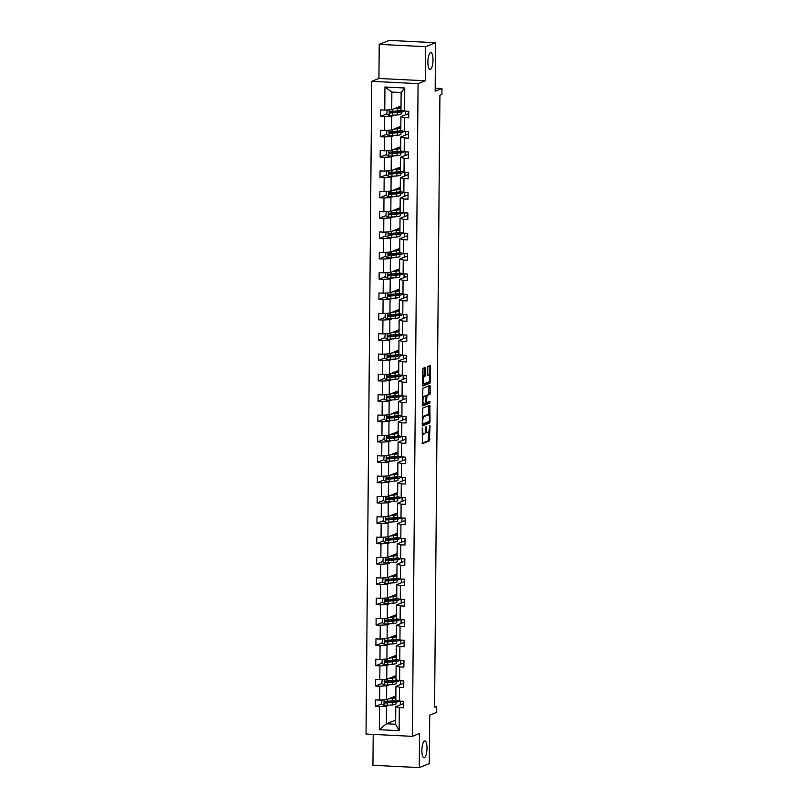 <?xml version="1.0" encoding="UTF-8"?>
<svg xmlns="http://www.w3.org/2000/svg" width="808" height="808" viewBox="0 0 808 808"><rect width="100%" height="100%" fill="white"/><g stroke="black" fill="none" stroke-linecap="round" stroke-linejoin="round"><path stroke-width="1.21" d="M430.371 69.347A8.413 2.535 92.9 0 0 432.997 60.55A8.413 2.535 92.9 0 0 430.866 52.591A8.413 2.535 92.9 0 0 430.512 52.651A8.413 2.535 92.9 0 0 427.897 61.448A8.413 2.535 92.9 0 0 430.028 69.407A8.413 2.535 92.9 0 0 430.371 69.347M424.362 757.662A8.413 2.535 92.9 0 0 426.988 748.865A8.413 2.535 92.9 0 0 424.856 740.906A8.413 2.535 92.9 0 0 424.513 740.966A8.413 2.535 92.9 0 0 421.887 749.763A8.413 2.535 92.9 0 0 424.018 757.722A8.413 2.535 92.9 0 0 424.362 757.662M422.402 427.947L422.382 443.683L429.452 440.875L429.977 425.836L429.412 427.816A4.131 1.242 92.9 0 1 428.119 432.411L427.533 432.644A4.131 1.242 92.9 0 1 427.361 432.674A4.131 1.242 92.9 0 1 426.311 429.048L426.058 426.503L425.755 429.26A4.131 1.242 92.9 0 1 424.463 433.856L423.877 434.088A4.131 1.242 92.9 0 1 423.705 434.118A4.131 1.242 92.9 0 1 422.655 430.492L422.402 427.947M373.205 734.401L372.932 765.287L419.291 767.6L429.3 763.631L429.725 715.12L436.522 712.424L436.572 706.485L434.583 706.384M379.225 44.369L378.932 78.467L425.281 80.79L425.584 46.682L379.225 44.369L389.234 40.4L435.593 42.713L435.169 91.223L441.966 88.527L435.189 88.193M425.584 46.682L435.593 42.713M425.402 368.68L425.079 367.549L423.038 368.347L422.635 369.781L422.837 386.022L429.957 383.204L430.361 381.77L430.492 366.66L430.169 365.529L427.715 366.489L427.26 374.387L427.584 375.528L428.826 375.043A3.454 1.04 92.9 0 1 428.967 375.023A3.454 1.04 92.9 0 1 429.846 378.285A3.454 1.04 92.9 0 1 428.765 381.891L424.109 383.739A3.454 1.04 92.9 0 1 423.968 383.76A3.454 1.04 92.9 0 1 423.089 380.497A3.454 1.04 92.9 0 1 424.17 376.892L425.351 375.144L425.402 368.68L424.149 368.62L424.089 367.933M441.966 88.527L441.915 94.465L439.916 95.253L434.573 707.283L436.572 706.485M425.281 80.79L418.079 83.638L412.383 736.351L366.034 734.038L371.731 81.325L418.079 83.638M419.291 767.6L419.584 733.492L412.383 736.351M422.695 408.151L422.483 425.826L429.614 423.018L430.018 421.584L429.816 405.343L422.695 408.151M422.332 404.788L422.867 388.254L429.987 385.436L430.26 393.031L429.856 394.476L426.988 395.607L426.553 401.334L426.876 402.465L429.957 401.263L429.906 403.061L422.715 405.919L422.332 404.788M401.142 112.443L404.576 111.08L400.97 110.151L401.132 92.546L404.757 88.001L404.555 111.08L408.757 111.292L408.696 117.817L404.495 117.604L404.374 131.431L408.575 131.633L408.515 138.158L404.323 137.946L404.202 151.773L408.394 151.985L408.343 158.499L404.141 158.297L404.02 172.114L408.222 172.326L408.161 178.851L403.97 178.639L403.849 192.466L408.04 192.668L407.989 199.192L403.788 198.98L403.667 212.807L407.868 213.019L407.808 219.534L403.606 219.322L403.485 233.148L407.686 233.361L407.626 239.875L403.434 239.673L403.313 253.49L407.505 253.702L407.454 260.226L403.253 260.014L403.131 273.841L407.333 274.043L407.272 280.568L403.081 280.356L402.96 294.183L407.151 294.395L407.101 300.909L402.899 300.707L402.778 314.524L406.979 314.736L406.919 321.261L402.727 321.049L402.606 334.865L406.798 335.078L406.747 341.602L402.546 341.39L402.424 355.217L406.626 355.429L406.565 361.944L402.364 361.731L402.243 375.558L406.444 375.771L406.384 382.285L402.192 382.083L402.071 395.9L406.262 396.112L406.212 402.636L402.01 402.424L401.889 416.251L406.091 416.453L406.03 422.978L401.839 422.766L401.717 436.593L405.909 436.805L405.858 443.319L401.657 443.117L401.536 456.934L405.737 457.146L405.677 463.671L401.485 463.459L401.364 477.276L405.555 477.488L405.495 484.012L401.303 483.8L401.182 497.627L405.384 497.829L405.323 504.354L401.121 504.142L401 517.968L405.202 518.18L405.141 524.695L400.95 524.493L400.829 538.31L405.02 538.522L404.97 545.047L400.768 544.834L400.647 558.661L404.848 558.863L404.788 565.388L400.596 565.176L400.475 579.003L404.667 579.215L404.616 585.729L400.414 585.517L400.293 599.344L404.495 599.556L404.434 606.081L400.233 605.869L400.122 619.685L404.313 619.898L404.252 626.422L400.061 626.21L399.94 640.037L404.131 640.239L404.081 646.764L399.879 646.552L399.758 660.378L403.96 660.59L403.899 667.105L399.707 666.903L399.586 680.72L403.778 680.932L403.727 687.457L399.526 687.244L399.404 701.071L403.606 701.273L403.546 707.798L399.354 707.586L399.152 730.674L379.356 729.685L379.558 706.596L375.356 706.394L375.417 699.869L379.609 700.082L379.73 686.255L375.538 686.043L375.589 679.528L379.79 679.73L379.911 665.913L375.71 665.701L375.771 659.177L379.972 659.389L380.083 645.562L375.892 645.36L375.952 638.835L380.144 639.047L380.265 625.22L376.074 625.008L376.124 618.494L380.326 618.706L380.447 604.879L376.245 604.667L376.306 598.152L380.497 598.354L380.619 584.538L376.427 584.325L376.478 577.801L380.679 578.013L380.8 564.186L376.599 563.984L376.659 557.459L380.851 557.672L380.972 543.845L376.781 543.633L376.831 537.118L381.033 537.32L381.154 523.503L376.952 523.291L377.013 516.766L381.214 516.979L381.336 503.152L377.134 502.95L377.195 496.425L381.386 496.637L381.507 482.81L377.316 482.598L377.366 476.084L381.568 476.296L381.689 462.469L377.488 462.257L377.548 455.742L381.74 455.944L381.861 442.127L377.669 441.915L377.72 435.391L381.921 435.603L382.043 421.776L377.841 421.574L377.902 415.049L382.093 415.261L382.214 401.435L378.023 401.223L378.083 394.708L382.275 394.91L382.396 381.093L378.195 380.881L378.255 374.356L382.457 374.569L382.578 360.752L378.376 360.54L378.437 354.015L382.628 354.227L382.75 340.4L378.558 340.188L378.609 333.674L382.81 333.886L382.931 320.059L378.73 319.847L378.79 313.332L382.982 313.534L383.103 299.718L378.912 299.505L378.962 292.981L383.164 293.193L383.285 279.366L379.083 279.164L379.144 272.639L383.346 272.851L383.457 259.025L379.265 258.812L379.326 252.298L383.517 252.5L383.638 238.683L379.447 238.471L379.497 231.947L383.699 232.159L383.82 218.342L379.619 218.13L379.679 211.605L383.871 211.817L383.992 197.99L379.8 197.778L379.851 191.264L384.053 191.476L384.174 177.649L379.972 177.437L380.033 170.922L384.224 171.124L384.345 157.308L380.154 157.095L380.204 150.571L384.406 150.783L384.527 136.956L380.326 136.754L380.386 130.229L384.588 130.442L384.709 116.615L380.507 116.403L380.568 109.888L384.76 110.1L384.962 87.012L404.757 88.001M400.829 126.341L391.526 130.037L391.648 116.211L393.961 115.292M405.495 111.13L405.454 114.877M391.648 116.211L384.709 116.615M391.526 130.037L384.588 130.442M404.374 131.431L400.798 130.502L400.919 116.675L404.495 117.604M408.737 113.575L400.919 116.675M400.657 146.692L391.345 150.379L391.466 136.552L393.789 135.633M400.97 132.785L404.394 131.431M405.313 131.472L405.283 135.219M391.466 136.552L384.527 136.956M391.345 150.379L384.406 150.783M400.788 153.136L404.222 151.773L400.616 150.844L400.738 137.017L404.323 137.946M408.555 133.916L400.738 137.017M400.475 167.034L391.173 170.72L391.294 156.904L393.607 155.984M405.141 151.823L405.101 155.56M391.294 156.904L384.345 157.308M391.173 170.72L384.224 171.124M404.02 172.114L400.445 171.185L400.566 157.368L404.141 158.297M408.373 154.267L400.566 157.368M400.303 187.375L390.991 191.072L391.112 177.245L393.435 176.326M400.606 173.478L404.04 172.114M404.959 172.165L404.929 175.902M391.112 177.245L384.174 177.649M390.991 191.072L384.053 191.476M400.435 193.819L403.869 192.466L400.263 191.526L400.384 177.709L403.97 178.639M408.202 174.609L400.384 177.709M400.122 207.717L390.82 211.413L390.941 197.586L393.254 196.667M404.778 192.506L404.747 196.253M390.941 197.586L383.992 197.99M390.82 211.413L383.871 211.817M403.667 212.807L400.091 211.878L400.202 198.051L403.788 198.98M408.02 194.95L400.202 198.051M399.95 228.068L390.638 231.755L390.759 217.938L393.072 217.019M400.253 214.171L403.687 212.807M404.606 212.847L404.576 216.594M390.759 217.938L383.82 218.342M390.638 231.755L383.699 232.159M400.081 234.512L403.515 233.148L399.909 232.219L400.031 218.392L403.606 219.322M407.848 215.302L400.031 218.392M399.768 248.409L390.466 252.096L390.577 238.279L392.9 237.36M404.424 233.199L404.394 236.936M390.577 238.279L383.638 238.683M390.466 252.096L383.517 252.5M403.313 253.49L399.728 252.561L399.849 238.744L403.434 239.673M407.666 235.643L399.849 238.744M399.586 268.751L390.284 272.447L390.405 258.621L392.718 257.702M399.899 254.853L403.333 253.49M404.252 253.54L404.212 257.287M390.405 258.621L383.457 259.025M390.284 272.447L383.346 272.851M399.728 275.195L403.152 273.841L399.556 272.912L399.677 259.085L403.253 260.014M407.484 255.984L399.677 259.085M399.415 289.102L390.102 292.789L390.224 278.962L392.547 278.043M404.071 273.882L404.04 277.629M390.224 278.962L383.285 279.366M390.102 292.789L383.164 293.193M402.96 294.183L399.374 293.254L399.495 279.427L403.081 280.356M407.313 276.326L399.495 279.427M399.233 309.444L389.931 313.13L390.052 299.314L392.365 298.394M399.546 295.546L402.98 294.183M403.899 294.233L403.859 297.97M390.052 299.314L383.103 299.718M389.931 313.13L382.982 313.534M399.364 315.888L402.798 314.524L399.202 313.595L399.324 299.768L402.899 300.707M407.131 296.677L399.324 299.768M399.061 329.785L389.749 333.482L389.87 319.655L392.193 318.736M403.717 314.575L403.687 318.312M389.87 319.655L382.931 320.059M389.749 333.482L382.81 333.886M402.606 334.865L399.021 333.936L399.142 320.12L402.727 321.049M406.959 317.019L399.142 320.12M398.879 350.127L389.577 353.823L389.698 339.996L392.011 339.077M399.192 336.229L402.626 334.876M403.535 334.916L403.505 338.663M389.698 339.996L382.75 340.4M389.577 353.823L382.628 354.227M399.011 356.581L402.445 355.217L398.849 354.288L398.96 340.461L402.546 341.39M406.778 337.36L398.96 340.461M398.708 370.478L389.395 374.165L389.517 360.348L391.829 359.429M403.364 355.257L403.333 359.005M389.517 360.348L382.578 360.752M389.395 374.165L382.457 374.569M402.243 375.558L398.667 374.629L398.788 360.802L402.364 361.731M406.606 357.712L398.788 360.802M398.526 390.82L389.214 394.506L389.335 380.689L391.658 379.77M398.839 376.922L402.263 375.558M403.182 375.609L403.152 379.346M389.335 380.689L382.396 381.093M389.214 394.506L382.275 394.91M398.657 397.263L402.091 395.9L398.485 394.971L398.607 381.154L402.192 382.083M406.424 378.053L398.607 381.154M398.344 411.161L389.042 414.858L389.163 401.031L391.476 400.111M403.01 395.95L402.97 399.697M389.163 401.031L382.214 401.435M389.042 414.858L382.093 415.261M401.889 416.251L398.314 415.322L398.435 401.495L402.01 402.424M406.242 398.394L398.435 401.495M398.172 431.512L388.86 435.199L388.981 421.372L391.304 420.453M398.485 417.605L401.909 416.251M402.828 416.292L402.798 420.039M388.981 421.372L382.043 421.776M388.86 435.199L381.921 435.603M398.304 437.956L401.738 436.593L398.132 435.663L398.253 421.837L401.839 422.766M406.071 418.736L398.253 421.837M397.99 451.854L388.688 455.54L388.81 441.724L391.123 440.804M402.647 436.643L402.616 440.38M388.81 441.724L381.861 442.127M388.688 455.54L381.74 455.944M401.536 456.934L397.96 456.005L398.081 442.178L401.657 443.117M405.889 439.087L398.081 442.178M397.819 472.195L388.507 475.892L388.628 462.065L390.941 461.146M398.122 458.298L401.556 456.934M402.475 456.985L402.445 460.722M388.628 462.065L381.689 462.469M388.507 475.892L381.568 476.296M397.95 478.639L401.384 477.286L397.778 476.346L397.9 462.529L401.485 463.459M405.717 459.429L397.9 462.529M397.637 492.537L388.335 496.233L388.456 482.406L390.769 481.487M402.293 477.326L402.263 481.073M388.456 482.406L381.507 482.81M388.335 496.233L381.386 496.637M401.182 497.627L397.597 496.698L397.718 482.871L401.303 483.8M405.535 479.77L397.718 482.871M397.455 512.888L388.153 516.575L388.274 502.748L390.587 501.839M397.768 498.99L401.202 497.627M402.121 497.667L402.091 501.414M388.274 502.748L381.336 503.152M388.153 516.575L381.214 516.979M397.597 519.332L401.021 517.968L397.425 517.039L397.546 503.212L401.121 504.142M405.364 500.112L397.546 503.212M397.284 533.23L387.971 536.916L388.093 523.099L390.416 522.18M401.94 518.019L401.909 521.756M388.093 523.099L381.154 523.503M387.971 536.916L381.033 537.32M400.829 538.31L397.243 537.381L397.364 523.564L400.95 524.493M405.182 520.463L397.364 523.564M397.102 553.571L387.8 557.268L387.921 543.441L390.234 542.521M397.415 539.673L400.849 538.31M401.768 538.36L401.728 542.107M387.921 543.441L380.972 543.845M387.8 557.268L380.851 557.672M397.233 560.015L400.667 558.661L397.071 557.732L397.193 543.905L400.768 544.834M405 540.805L397.193 543.905M396.93 573.922L387.618 577.609L387.739 563.782L390.062 562.863M401.586 558.702L401.556 562.449M387.739 563.782L380.8 564.186M387.618 577.609L380.679 578.013M400.475 579.003L396.89 578.074L397.011 564.247L400.596 565.176M404.828 561.146L397.011 564.247M396.748 594.264L387.446 597.95L387.567 584.134L389.88 583.214M397.061 580.366L400.495 579.003M401.404 579.053L401.374 582.79M387.567 584.134L380.619 584.538M387.446 597.95L380.497 598.354M396.88 600.708L400.314 599.344L396.718 598.415L396.839 584.588L400.414 585.517M404.646 581.497L396.839 584.588M396.576 614.605L387.264 618.302L387.386 604.475L389.698 603.556M401.233 599.395L401.202 603.132M387.386 604.475L380.447 604.879M387.264 618.302L380.326 618.706M400.122 619.685L396.536 618.756L396.657 604.94L400.233 605.869M404.475 601.839L396.657 604.94M396.395 634.947L387.093 638.643L387.204 624.816L389.527 623.897M396.708 621.049L400.142 619.696M401.051 619.736L401.021 623.483M387.204 624.816L380.265 625.22M387.093 638.643L380.144 639.047M396.526 641.4L399.96 640.037L396.354 639.108L396.476 625.281L400.061 626.21M404.293 622.18L396.476 625.281M396.213 655.298L386.911 658.985L387.032 645.158L389.345 644.249M400.879 640.077L400.839 643.825M387.032 645.158L380.083 645.562M386.911 658.985L379.972 659.389M396.354 661.742L399.778 660.378L396.183 659.449L396.304 645.622L399.879 646.552M404.111 642.522L396.304 645.622M396.041 675.639L386.729 679.326L386.85 665.509L389.173 664.59M400.697 660.429L400.667 664.166M386.85 665.509L379.911 665.913M386.729 679.326L379.79 679.73M396.173 682.083L399.606 680.72L396.001 679.791L396.122 665.974L399.707 666.903M403.939 662.873L396.122 665.974M395.859 695.981L386.557 699.678L386.679 685.851L388.991 684.932M400.526 680.77L400.485 684.517M386.679 685.851L379.73 686.255M386.557 699.678L379.609 700.082M395.991 702.425L399.425 701.071L395.829 700.142L395.95 686.315L399.526 687.244M403.758 683.215L395.95 686.315M395.647 720.11L386.345 723.796L386.497 706.192L388.82 705.273M400.344 701.112L400.314 704.859M386.497 706.192L379.558 706.596M379.356 729.685L386.345 723.796L395.617 724.261L395.769 706.657L399.354 707.586M378.932 78.467L371.731 81.325M401.132 92.546L391.86 92.082L391.708 109.696L401.01 105.999M403.586 703.556L395.769 706.657M402.596 110.575L400.303 110.464M402.414 130.916L400.122 130.805M402.243 151.268L399.95 151.147M402.061 171.609L399.768 171.498M401.889 191.951L399.586 191.839M401.707 212.292L399.415 212.181M401.526 232.643L399.233 232.522M401.354 252.985L399.061 252.874M401.172 273.326L398.879 273.215M401 293.678L398.697 293.556M400.819 314.019L398.526 313.898M400.647 334.361L398.344 334.249M400.465 354.702L398.172 354.591M400.283 375.053L397.99 374.932M400.111 395.395L397.819 395.284M399.93 415.736L397.637 415.625M399.758 436.088L397.455 435.966M399.576 456.429L397.284 456.308M399.394 476.771L397.102 476.659M399.223 497.112L396.93 497.001M399.041 517.463L396.748 517.342M398.869 537.805L396.576 537.694M398.687 558.146L396.395 558.035M398.516 578.498L396.213 578.376M398.334 598.839L396.041 598.718M398.152 619.18L395.859 619.069M397.98 639.522L395.688 639.411M397.799 659.873L395.506 659.752M397.627 680.215L395.324 680.104M397.445 700.556L395.152 700.445M395.617 724.261L399.152 730.674M391.708 109.696L384.76 110.1M384.962 87.012L391.86 92.082M387.729 701.485L385.022 702.556M381.578 703.92L375.356 706.394M387.911 681.134L385.194 682.215M381.75 683.578L375.538 686.043M388.093 660.793L385.376 661.873M381.931 663.237L375.71 665.701M388.264 640.451L385.557 641.522M382.103 642.895L375.892 645.36M388.446 620.11L385.729 621.18M382.285 622.544L376.074 625.008M388.618 599.758L385.911 600.839M382.467 602.202L376.245 604.667M388.799 579.417L386.083 580.487M382.639 581.861L376.427 584.325M388.981 559.075L386.264 560.146M382.82 561.51L376.599 563.984M389.153 538.724L386.446 539.805M382.992 541.168L376.781 543.633M389.335 518.383L386.618 519.463M383.174 520.827L376.952 523.291M389.506 498.041L386.8 499.112M383.356 500.485L377.134 502.95M389.688 477.7L386.971 478.77M383.527 480.134L377.316 482.598M389.86 457.348L387.153 458.429M383.709 459.792L377.488 462.257M390.042 437.007L387.325 438.077M383.881 439.451L377.669 441.915M390.224 416.665L387.507 417.736M384.063 419.099L377.841 421.574M390.395 396.314L387.689 397.395M384.234 398.758L378.023 401.223M390.577 375.973L387.86 377.053M384.416 378.417L378.195 380.881M390.749 355.631L388.042 356.702M384.598 358.075L378.376 360.54M390.931 335.29L388.214 336.36M384.77 337.724L378.558 340.188M391.102 314.938L388.396 316.019M384.951 317.382L378.73 319.847M391.284 294.597L388.567 295.678M385.123 297.041L378.912 299.505M391.466 274.255L388.749 275.326M385.305 276.7L379.083 279.164M391.638 253.904L388.931 254.985M385.477 256.348L379.265 258.812M391.819 233.562L389.103 234.643M385.658 236.007L379.447 238.471M391.991 213.221L389.284 214.292M385.84 215.665L379.619 218.13M392.173 192.88L389.456 193.95M386.012 195.314L379.8 197.778M392.355 172.528L389.638 173.609M386.194 174.972L379.972 177.437M392.526 152.187L389.82 153.268M386.365 154.631L380.154 157.095M392.708 131.845L389.991 132.916M386.547 134.29L380.326 136.754M392.88 111.494L390.173 112.575M386.729 113.938L380.507 116.403M422.079 433.835A4.131 1.242 92.9 0 0 422.453 434.058A4.131 1.242 92.9 0 0 422.624 434.027M425.462 431.916A4.131 1.242 92.9 0 0 426.109 432.613A4.131 1.242 92.9 0 0 426.281 432.583M422.059 443.249L428.2 440.815L428.674 431.775M428.816 415.13L428.836 405.717M422.22 425.392L428.361 422.958L428.765 421.564M422.715 423.069L422.988 423.857L429.189 421.392L429.492 418.534A4.131 1.242 92.9 0 0 428.442 414.908A4.131 1.242 92.9 0 0 428.27 414.938L424.028 416.615A4.131 1.242 92.9 0 0 422.736 421.21L422.715 423.069L422.17 423.038M427.351 414.888A4.131 1.242 92.9 0 0 427.19 414.847A4.131 1.242 92.9 0 0 427.018 414.878L428.27 414.938M422.22 417.191A4.131 1.242 92.9 0 1 422.776 416.554L427.018 414.878M425.432 396.112L428.604 394.405L429.008 385.82M422.392 405.485L428.654 403L428.917 401.667M424.018 396.789A3.454 1.04 92.9 0 0 422.938 400.394A3.454 1.04 92.9 0 0 423.816 403.657A3.454 1.04 92.9 0 0 423.958 403.636L425.594 402.99L426.038 397.263L425.705 396.132L422.766 396.728A3.454 1.04 92.9 0 0 422.402 397.082M424.513 396.082L425.654 396.142M422.766 396.728L424.402 396.071M422.574 377.154A3.454 1.04 92.9 0 1 422.917 376.831L424.099 375.084L424.149 368.62M427.856 374.993A3.454 1.04 92.9 0 0 427.715 374.952A3.454 1.04 92.9 0 0 427.573 374.983L428.826 375.043M429.169 375.094L429.179 365.913M422.564 385.578L428.705 383.144L429.109 381.568M382.043 699.94L381.578 704.051L384.073 705.485L392.254 704.95A10.06 1.303 0.5 0 0 395.981 703.97L396.001 701.485A10.06 1.303 0.5 0 0 393.991 700.688M387.173 702.677A4.798 0.626 -179.5 0 1 386.022 702.263L386.022 701.455M388.87 698.758L392.314 698.425A10.06 1.303 0.5 0 0 395.849 697.698M395.849 697.193A10.06 1.303 0.5 0 0 394.142 696.668M389.82 698.385L391.234 698.243A8.353 1.081 0.5 0 0 394.324 697.435A8.353 1.081 0.5 0 0 393.456 696.94M395.859 700.152A10.06 1.303 -179.5 0 1 392.294 700.9L385.093 701.465L385.083 703.031L392.274 702.465A10.06 1.303 0.5 0 0 396.001 701.485M392.819 700.849A8.353 1.081 -179.5 0 1 394.294 701.475A8.353 1.081 -179.5 0 1 391.203 702.283L385.658 702.798L384.82 701.95M382.214 679.589L381.75 683.709L384.244 685.134L392.435 684.598A10.06 1.303 0.5 0 0 396.162 683.619L396.183 681.144A10.06 1.303 0.5 0 0 394.173 680.346M387.355 682.326A4.798 0.626 -179.5 0 1 386.194 681.912L386.204 681.114M389.052 678.407L392.486 678.084A10.06 1.303 0.5 0 0 396.021 677.356M396.031 676.851A10.06 1.303 0.5 0 0 394.314 676.326M390.001 678.033L391.415 677.902A8.353 1.081 0.5 0 0 394.506 677.084A8.353 1.081 0.5 0 0 393.627 676.599M396.041 679.801A10.06 1.303 -179.5 0 1 392.466 680.558L385.275 681.124L385.254 682.689L392.456 682.124A10.06 1.303 0.5 0 0 396.183 681.144M393.001 680.508A8.353 1.081 -179.5 0 1 394.476 681.134A8.353 1.081 -179.5 0 1 391.375 681.942L385.83 682.457L384.992 681.609M382.396 659.247L381.931 663.358L384.426 664.792L392.607 664.257A10.06 1.303 0.5 0 0 396.334 663.277L396.354 660.803A10.06 1.303 0.5 0 0 394.344 660.005M387.527 661.984A4.798 0.626 -179.5 0 1 386.375 661.57L386.375 660.772M389.224 658.065L392.668 657.732A10.06 1.303 0.5 0 0 396.203 657.005M396.203 656.5A10.06 1.303 0.5 0 0 394.496 655.975M390.173 657.692L391.587 657.55A8.353 1.081 0.5 0 0 394.688 656.742A8.353 1.081 0.5 0 0 393.809 656.248M396.223 659.459A10.06 1.303 -179.5 0 1 392.648 660.217L385.446 660.772L385.436 662.338L392.627 661.782A10.06 1.303 0.5 0 0 396.354 660.803M393.173 660.156A8.353 1.081 -179.5 0 1 394.647 660.782A8.353 1.081 -179.5 0 1 391.557 661.601L386.012 662.116L385.174 661.257M382.568 638.906L382.103 643.016L384.598 644.451L392.789 643.915A10.06 1.303 0.5 0 0 396.516 642.936L396.536 640.461A10.06 1.303 0.5 0 0 394.526 639.653M387.709 641.643A4.798 0.626 -179.5 0 1 386.547 641.229L386.557 640.421M389.406 637.724L392.839 637.391A10.06 1.303 0.5 0 0 396.385 636.664M396.385 636.159A10.06 1.303 0.5 0 0 394.668 635.633M390.355 637.35L391.769 637.209A8.353 1.081 0.5 0 0 394.859 636.401A8.353 1.081 0.5 0 0 393.981 635.906M396.395 639.118A10.06 1.303 -179.5 0 1 392.819 639.865L385.628 640.431L385.608 641.996L392.809 641.431A10.06 1.303 0.5 0 0 396.536 640.461M393.355 639.815A8.353 1.081 -179.5 0 1 394.829 640.441A8.353 1.081 -179.5 0 1 391.729 641.249L386.184 641.764L385.345 640.916M382.75 618.564L382.285 622.675L384.78 624.099L392.961 623.564A10.06 1.303 0.5 0 0 396.688 622.594L396.718 620.11A10.06 1.303 0.5 0 0 394.698 619.312M387.88 621.302A4.798 0.626 -179.5 0 1 386.729 620.877L386.739 620.079M389.577 617.383L393.021 617.049A10.06 1.303 0.5 0 0 396.556 616.322M396.566 615.817A10.06 1.303 0.5 0 0 394.849 615.292M390.527 616.999L391.941 616.868A8.353 1.081 0.5 0 0 395.041 616.05A8.353 1.081 0.5 0 0 394.163 615.565M396.576 618.766A10.06 1.303 -179.5 0 1 393.001 619.524L385.8 620.09L385.79 621.655L392.991 621.089A10.06 1.303 0.5 0 0 396.718 620.11M393.536 619.473A8.353 1.081 -179.5 0 1 395.001 620.1A8.353 1.081 -179.5 0 1 391.91 620.908L386.365 621.423L385.527 620.574M382.931 598.213L382.467 602.334L384.891 603.727L393.142 603.222A10.06 1.303 0.5 0 0 396.869 602.243L396.89 599.768A10.06 1.303 0.5 0 0 394.88 598.97M388.062 600.95A4.798 0.626 -179.5 0 1 386.901 600.536L386.911 599.738M389.759 597.031L393.203 596.708A10.06 1.303 0.5 0 0 396.738 595.971M396.738 595.476A10.06 1.303 0.5 0 0 395.031 594.951M390.708 596.658L392.122 596.526A8.353 1.081 0.5 0 0 395.213 595.708A8.353 1.081 0.5 0 0 394.334 595.223M396.748 598.425A10.06 1.303 -179.5 0 1 393.173 599.183L385.982 599.748L385.971 601.314L393.163 600.748A10.06 1.303 0.5 0 0 396.89 599.768M393.708 599.122A8.353 1.081 -179.5 0 1 395.183 599.748A8.353 1.081 -179.5 0 1 392.092 600.566L386.547 601.081L385.699 600.233M383.103 577.871L382.639 581.982L385.133 583.416L393.324 582.881A10.06 1.303 0.5 0 0 397.051 581.901L397.071 579.427A10.06 1.303 0.5 0 0 395.061 578.619M388.244 580.609A4.798 0.626 -179.5 0 1 387.082 580.195L387.093 579.386M389.941 576.69L393.375 576.356A10.06 1.303 0.5 0 0 396.91 575.629M396.92 575.124A10.06 1.303 0.5 0 0 395.203 574.599M390.89 576.316L392.304 576.175A8.353 1.081 0.5 0 0 395.395 575.367A8.353 1.081 0.5 0 0 394.516 574.872M396.93 578.084A10.06 1.303 -179.5 0 1 393.355 578.841L386.153 579.397L386.143 580.962L393.344 580.407A10.06 1.303 0.5 0 0 397.071 579.427M393.89 578.78A8.353 1.081 -179.5 0 1 395.354 579.407A8.353 1.081 -179.5 0 1 392.264 580.225L386.719 580.74L385.881 579.881M383.285 557.53L382.82 561.641L385.315 563.075L393.496 562.54A10.06 1.303 0.5 0 0 397.223 561.56L397.243 559.075A10.06 1.303 0.5 0 0 395.233 558.278M388.416 560.267A4.798 0.626 -179.5 0 1 387.264 559.853L387.264 559.045M390.113 556.348L393.557 556.015A10.06 1.303 0.5 0 0 397.092 555.288M397.092 554.783A10.06 1.303 0.5 0 0 395.385 554.258M391.062 555.975L392.476 555.833A8.353 1.081 0.5 0 0 395.577 555.025A8.353 1.081 0.5 0 0 394.698 554.53M397.112 557.742A10.06 1.303 -179.5 0 1 393.536 558.49L386.335 559.055L386.325 560.621L393.516 560.055A10.06 1.303 0.5 0 0 397.243 559.075M394.062 558.439A8.353 1.081 -179.5 0 1 395.536 559.065A8.353 1.081 -179.5 0 1 392.446 559.873L386.901 560.388L386.062 559.54M383.457 537.179L382.992 541.299L385.487 542.724L393.678 542.188A10.06 1.303 0.5 0 0 397.405 541.209L397.425 538.734A10.06 1.303 0.5 0 0 395.415 537.936M388.598 539.916A4.798 0.626 -179.5 0 1 387.436 539.502L387.446 538.704M390.294 535.997L393.728 535.674A10.06 1.303 0.5 0 0 397.263 534.947M397.273 534.442A10.06 1.303 0.5 0 0 395.556 533.916M391.244 535.623L392.658 535.492A8.353 1.081 0.5 0 0 395.748 534.674A8.353 1.081 0.5 0 0 394.87 534.189M397.284 537.391A10.06 1.303 -179.5 0 1 393.708 538.148L386.517 538.714L386.497 540.279L393.698 539.714A10.06 1.303 0.5 0 0 397.425 538.734M394.243 538.098A8.353 1.081 -179.5 0 1 395.718 538.724A8.353 1.081 -179.5 0 1 392.617 539.532L387.072 540.047L386.234 539.199M383.638 516.837L383.174 520.958L385.669 522.382L393.849 521.847A10.06 1.303 0.5 0 0 397.576 520.867L397.597 518.393A10.06 1.303 0.5 0 0 395.587 517.595M388.769 519.574A4.798 0.626 -179.5 0 1 387.618 519.16L387.618 518.362M390.466 515.655L393.91 515.322A10.06 1.303 0.5 0 0 397.445 514.595M397.445 514.09A10.06 1.303 0.5 0 0 395.738 513.565M391.415 515.282L392.829 515.14A8.353 1.081 0.5 0 0 395.93 514.332A8.353 1.081 0.5 0 0 395.051 513.837M397.465 517.049A10.06 1.303 -179.5 0 1 393.89 517.807L386.689 518.362L386.679 519.928L393.87 519.372A10.06 1.303 0.5 0 0 397.597 518.393M394.415 517.746A8.353 1.081 -179.5 0 1 395.89 518.372A8.353 1.081 -179.5 0 1 392.799 519.19L387.254 519.706L386.416 518.847M383.81 496.496L383.346 500.606L385.84 502.041L394.031 501.505A10.06 1.303 0.5 0 0 397.758 500.526L397.778 498.051A10.06 1.303 0.5 0 0 395.769 497.243M388.951 499.233A4.798 0.626 -179.5 0 1 387.789 498.819L387.8 498.011M390.648 495.314L394.082 494.981A10.06 1.303 0.5 0 0 397.627 494.254M397.627 493.749A10.06 1.303 0.5 0 0 395.91 493.223M391.597 494.94L393.011 494.799A8.353 1.081 0.5 0 0 396.102 493.991A8.353 1.081 0.5 0 0 395.223 493.496M397.637 496.708A10.06 1.303 -179.5 0 1 394.062 497.455L386.87 498.021L386.85 499.586L394.051 499.021A10.06 1.303 0.5 0 0 397.778 498.051M394.597 497.405A8.353 1.081 -179.5 0 1 396.071 498.031A8.353 1.081 -179.5 0 1 392.971 498.839L387.426 499.354L386.588 498.506M383.992 476.154L383.527 480.265L386.022 481.689L394.203 481.154A10.06 1.303 0.5 0 0 397.93 480.184L397.96 477.7A10.06 1.303 0.5 0 0 395.94 476.902M389.123 478.892A4.798 0.626 -179.5 0 1 387.971 478.467L387.981 477.669M390.83 474.973L394.264 474.639A10.06 1.303 0.5 0 0 397.799 473.912M397.809 473.407A10.06 1.303 0.5 0 0 396.092 472.882M391.769 474.589L393.183 474.458A8.353 1.081 0.5 0 0 396.284 473.639A8.353 1.081 0.5 0 0 395.405 473.155M397.819 476.356A10.06 1.303 -179.5 0 1 394.243 477.114L387.042 477.68L387.032 479.245L394.233 478.679A10.06 1.303 0.5 0 0 397.96 477.7M394.779 477.063A8.353 1.081 -179.5 0 1 396.243 477.69A8.353 1.081 -179.5 0 1 393.153 478.498L387.608 479.013L386.769 478.164M384.174 455.803L383.709 459.924L386.133 461.317L394.385 460.812A10.06 1.303 0.5 0 0 398.112 459.833L398.132 457.358A10.06 1.303 0.5 0 0 396.122 456.56M389.305 458.54A4.798 0.626 -179.5 0 1 388.143 458.126L388.153 457.328M391.001 454.621L394.445 454.298A10.06 1.303 0.5 0 0 397.98 453.561M397.98 453.066A10.06 1.303 0.5 0 0 396.274 452.541M391.951 454.248L393.365 454.116A8.353 1.081 0.5 0 0 396.455 453.298A8.353 1.081 0.5 0 0 395.577 452.813M397.99 456.015A10.06 1.303 -179.5 0 1 394.425 456.772L387.224 457.338L387.214 458.904L394.405 458.338A10.06 1.303 0.5 0 0 398.132 457.358M394.95 456.712A8.353 1.081 -179.5 0 1 396.425 457.338A8.353 1.081 -179.5 0 1 393.334 458.156L387.789 458.671L386.941 457.823M384.345 435.462L383.881 439.572L386.375 441.006L394.567 440.471A10.06 1.303 0.5 0 0 398.294 439.491L398.314 437.017A10.06 1.303 0.5 0 0 396.304 436.209M389.486 438.199A4.798 0.626 -179.5 0 1 388.325 437.784L388.335 436.987M391.183 434.28L394.617 433.946A10.06 1.303 0.5 0 0 398.152 433.219M398.162 432.714A10.06 1.303 0.5 0 0 396.445 432.189M392.132 433.906L393.546 433.765A8.353 1.081 0.5 0 0 396.637 432.957A8.353 1.081 0.5 0 0 395.758 432.462M398.172 435.674A10.06 1.303 -179.5 0 1 394.597 436.431L387.406 436.987L387.386 438.552L394.587 437.997A10.06 1.303 0.5 0 0 398.314 437.017M395.132 436.37A8.353 1.081 -179.5 0 1 396.597 436.997A8.353 1.081 -179.5 0 1 393.506 437.815L387.961 438.33L387.123 437.471M384.527 415.12L384.063 419.231L386.557 420.665L394.738 420.13A10.06 1.303 0.5 0 0 398.465 419.15L398.485 416.665A10.06 1.303 0.5 0 0 396.476 415.868M389.658 417.857A4.798 0.626 -179.5 0 1 388.507 417.443L388.507 416.635M391.355 413.938L394.799 413.605A10.06 1.303 0.5 0 0 398.334 412.878M398.334 412.373A10.06 1.303 0.5 0 0 396.627 411.848M392.304 413.565L393.718 413.423A8.353 1.081 0.5 0 0 396.819 412.615A8.353 1.081 0.5 0 0 395.94 412.12M398.354 415.332A10.06 1.303 -179.5 0 1 394.779 416.08L387.577 416.645L387.567 418.211L394.759 417.645A10.06 1.303 0.5 0 0 398.485 416.665M395.304 416.029A8.353 1.081 -179.5 0 1 396.779 416.655A8.353 1.081 -179.5 0 1 393.688 417.463L388.143 417.978L387.305 417.13M384.699 394.769L384.234 398.889L386.729 400.314L394.92 399.778A10.06 1.303 0.5 0 0 398.647 398.799L398.667 396.324A10.06 1.303 0.5 0 0 396.657 395.526M389.84 397.506A4.798 0.626 -179.5 0 1 388.678 397.092L388.688 396.294M391.537 393.597L394.971 393.264A10.06 1.303 0.5 0 0 398.506 392.536M398.516 392.031A10.06 1.303 0.5 0 0 396.799 391.506M392.486 393.213L393.9 393.082A8.353 1.081 0.5 0 0 396.991 392.264A8.353 1.081 0.5 0 0 396.112 391.779M398.526 394.981A10.06 1.303 -179.5 0 1 394.95 395.738L387.759 396.304L387.739 397.869L394.94 397.304A10.06 1.303 0.5 0 0 398.667 396.324M395.486 395.688A8.353 1.081 -179.5 0 1 396.96 396.314A8.353 1.081 -179.5 0 1 393.86 397.122L388.315 397.637L387.476 396.789M384.881 374.427L384.416 378.548L386.911 379.972L395.092 379.437A10.06 1.303 0.5 0 0 398.819 378.457L398.849 375.983A10.06 1.303 0.5 0 0 396.829 375.185M390.011 377.164A4.798 0.626 -179.5 0 1 388.86 376.75L388.86 375.952M391.708 373.245L395.152 372.912A10.06 1.303 0.5 0 0 398.687 372.185M398.687 371.68A10.06 1.303 0.5 0 0 396.981 371.155M392.658 372.872L394.072 372.73A8.353 1.081 0.5 0 0 397.172 371.922A8.353 1.081 0.5 0 0 396.294 371.428M398.708 374.639A10.06 1.303 -179.5 0 1 395.132 375.397L387.931 375.952L387.921 377.518L395.112 376.962A10.06 1.303 0.5 0 0 398.849 375.983M395.657 375.336A8.353 1.081 -179.5 0 1 397.132 375.962A8.353 1.081 -179.5 0 1 394.041 376.781L388.496 377.296L387.658 376.437M385.052 354.086L384.588 358.196L387.082 359.631L395.274 359.095A10.06 1.303 0.5 0 0 399 358.116L399.021 355.641A10.06 1.303 0.5 0 0 397.011 354.833M390.193 356.823A4.798 0.626 -179.5 0 1 389.032 356.409L389.042 355.601M391.89 352.904L395.334 352.571A10.06 1.303 0.5 0 0 398.869 351.844M398.869 351.339A10.06 1.303 0.5 0 0 397.162 350.813M392.839 352.53L394.254 352.389A8.353 1.081 0.5 0 0 397.344 351.581A8.353 1.081 0.5 0 0 396.465 351.086M398.879 354.298A10.06 1.303 -179.5 0 1 395.304 355.045L388.113 355.611L388.093 357.176L395.294 356.611A10.06 1.303 0.5 0 0 399.021 355.641M395.839 354.995A8.353 1.081 -179.5 0 1 397.314 355.621A8.353 1.081 -179.5 0 1 394.213 356.429L388.678 356.954L387.83 356.096M385.234 333.744L384.77 337.855L387.264 339.279L395.445 338.744A10.06 1.303 0.5 0 0 399.182 337.774L399.202 335.29A10.06 1.303 0.5 0 0 397.183 334.492M390.365 336.481A4.798 0.626 -179.5 0 1 389.214 336.057L389.224 335.259M392.072 332.563L395.506 332.229A10.06 1.303 0.5 0 0 399.041 331.502M399.051 330.997A10.06 1.303 0.5 0 0 397.334 330.472M393.011 332.179L394.435 332.048A8.353 1.081 0.5 0 0 397.526 331.24A8.353 1.081 0.5 0 0 396.647 330.745M399.061 333.946A10.06 1.303 -179.5 0 1 395.486 334.704L388.284 335.269L388.274 336.835L395.476 336.269A10.06 1.303 0.5 0 0 399.202 335.29M396.021 334.653A8.353 1.081 -179.5 0 1 397.486 335.28A8.353 1.081 -179.5 0 1 394.395 336.088L388.85 336.603L388.012 335.754M385.416 313.393L384.951 317.514L387.375 318.908L395.627 318.402A10.06 1.303 0.5 0 0 399.354 317.423L399.374 314.948A10.06 1.303 0.5 0 0 397.364 314.15M390.547 316.13A4.798 0.626 -179.5 0 1 389.395 315.716L389.395 314.918M392.244 312.211L395.688 311.888A10.06 1.303 0.5 0 0 399.223 311.151M399.223 310.656A10.06 1.303 0.5 0 0 397.516 310.131M393.193 311.837L394.607 311.706A8.353 1.081 0.5 0 0 397.698 310.888A8.353 1.081 0.5 0 0 396.829 310.403M399.233 313.605A10.06 1.303 -179.5 0 1 395.668 314.363L388.466 314.928L388.456 316.494L395.647 315.928A10.06 1.303 0.5 0 0 399.374 314.948M396.193 314.302A8.353 1.081 -179.5 0 1 397.667 314.938A8.353 1.081 -179.5 0 1 394.577 315.746L389.032 316.261L388.194 315.413M385.588 293.051L385.123 297.162L387.618 298.596L395.809 298.061A10.06 1.303 0.5 0 0 399.536 297.081L399.556 294.607A10.06 1.303 0.5 0 0 397.546 293.799M390.729 295.789A4.798 0.626 -179.5 0 1 389.567 295.375L389.577 294.577M392.425 291.87L395.859 291.536A10.06 1.303 0.5 0 0 399.394 290.809M399.404 290.304A10.06 1.303 0.5 0 0 397.688 289.779M393.375 291.496L394.789 291.355A8.353 1.081 0.5 0 0 397.879 290.547A8.353 1.081 0.5 0 0 397.001 290.052M399.415 293.264A10.06 1.303 -179.5 0 1 395.839 294.021L388.648 294.577L388.628 296.142L395.829 295.587A10.06 1.303 0.5 0 0 399.556 294.607M396.375 293.961A8.353 1.081 -179.5 0 1 397.849 294.587A8.353 1.081 -179.5 0 1 394.748 295.405L389.204 295.92L388.365 295.061M385.769 272.71L385.305 276.821L387.8 278.255L395.981 277.72A10.06 1.303 0.5 0 0 399.707 276.74L399.728 274.255A10.06 1.303 0.5 0 0 397.718 273.457M390.9 275.447A4.798 0.626 -179.5 0 1 389.749 275.033L389.749 274.225M392.597 271.528L396.041 271.195A10.06 1.303 0.5 0 0 399.576 270.468M399.576 269.963A10.06 1.303 0.5 0 0 397.869 269.438M393.546 271.155L394.961 271.013A8.353 1.081 0.5 0 0 398.061 270.205A8.353 1.081 0.5 0 0 397.183 269.71M399.596 272.922A10.06 1.303 -179.5 0 1 396.021 273.67L388.82 274.235L388.81 275.801L396.001 275.235A10.06 1.303 0.5 0 0 399.728 274.255M396.546 273.619A8.353 1.081 -179.5 0 1 398.021 274.245A8.353 1.081 -179.5 0 1 394.93 275.053L389.385 275.568L388.547 274.72M385.941 252.369L385.477 256.479L387.971 257.904L396.162 257.368A10.06 1.303 0.5 0 0 399.889 256.389L399.909 253.914A10.06 1.303 0.5 0 0 397.9 253.116M391.082 255.096A4.798 0.626 -179.5 0 1 389.921 254.682L389.931 253.884M392.779 251.187L396.213 250.854A10.06 1.303 0.5 0 0 399.758 250.127M399.758 249.621A10.06 1.303 0.5 0 0 398.041 249.096M393.728 250.803L395.142 250.672A8.353 1.081 0.5 0 0 398.233 249.854A8.353 1.081 0.5 0 0 397.354 249.369M399.768 252.571A10.06 1.303 -179.5 0 1 396.193 253.328L389.001 253.894L388.981 255.459L396.183 254.894A10.06 1.303 0.5 0 0 399.909 253.914M396.728 253.278A8.353 1.081 -179.5 0 1 398.203 253.904A8.353 1.081 -179.5 0 1 395.102 254.712L389.557 255.227L388.719 254.379M386.123 232.017L385.658 236.138L388.153 237.562L396.334 237.027A10.06 1.303 0.5 0 0 400.061 236.047L400.091 233.573A10.06 1.303 0.5 0 0 398.071 232.775M391.254 234.754A4.798 0.626 -179.5 0 1 390.102 234.34L390.113 233.542M392.951 230.836L396.395 230.502A10.06 1.303 0.5 0 0 399.93 229.775M399.94 229.28A10.06 1.303 0.5 0 0 398.223 228.745M393.9 230.462L395.314 230.331A8.353 1.081 0.5 0 0 398.415 229.512A8.353 1.081 0.5 0 0 397.536 229.018M399.95 232.229A10.06 1.303 -179.5 0 1 396.375 232.987L389.173 233.542L389.163 235.108L396.364 234.552A10.06 1.303 0.5 0 0 400.091 233.573M396.9 232.926A8.353 1.081 -179.5 0 1 398.374 233.552A8.353 1.081 -179.5 0 1 395.284 234.371L389.739 234.886L388.901 234.027M386.305 211.676L385.84 215.787L388.325 217.221L396.516 216.685A10.06 1.303 0.5 0 0 400.243 215.706L400.263 213.231A10.06 1.303 0.5 0 0 398.253 212.423M391.436 214.413A4.798 0.626 -179.5 0 1 390.274 213.999L390.284 213.191M393.132 210.494L396.576 210.161A10.06 1.303 0.5 0 0 400.111 209.434M400.111 208.929A10.06 1.303 0.5 0 0 398.405 208.403M394.082 210.12L395.496 209.979A8.353 1.081 0.5 0 0 398.586 209.171A8.353 1.081 0.5 0 0 397.708 208.676M400.122 211.888A10.06 1.303 -179.5 0 1 396.546 212.635L389.355 213.201L389.345 214.766L396.536 214.201A10.06 1.303 0.5 0 0 400.263 213.231M397.082 212.585A8.353 1.081 -179.5 0 1 398.556 213.211A8.353 1.081 -179.5 0 1 395.466 214.029L389.921 214.544L389.072 213.686M386.476 191.334L386.012 195.445L388.507 196.869L396.698 196.334A10.06 1.303 0.5 0 0 400.425 195.364L400.445 192.88A10.06 1.303 0.5 0 0 398.435 192.082M391.617 194.072A4.798 0.626 -179.5 0 1 390.456 193.647L390.466 192.849M393.314 190.153L396.748 189.819A10.06 1.303 0.5 0 0 400.283 189.092M400.293 188.587A10.06 1.303 0.5 0 0 398.576 188.062M394.264 189.769L395.678 189.638A8.353 1.081 0.5 0 0 398.768 188.83A8.353 1.081 0.5 0 0 397.889 188.335M400.303 191.536A10.06 1.303 -179.5 0 1 396.728 192.294L389.527 192.859L389.517 194.425L396.718 193.859A10.06 1.303 0.5 0 0 400.445 192.88M397.263 192.243A8.353 1.081 -179.5 0 1 398.728 192.87A8.353 1.081 -179.5 0 1 395.637 193.678L390.092 194.193L389.254 193.344M386.658 170.983L386.194 175.104L388.618 176.498L396.869 175.993A10.06 1.303 0.5 0 0 400.596 175.013L400.616 172.538A10.06 1.303 0.5 0 0 398.607 171.74M391.789 173.72A4.798 0.626 -179.5 0 1 390.638 173.306L390.638 172.508M393.486 169.801L396.93 169.478A10.06 1.303 0.5 0 0 400.465 168.741M400.465 168.246A10.06 1.303 0.5 0 0 398.758 167.721M394.435 169.428L395.849 169.296A8.353 1.081 0.5 0 0 398.95 168.478A8.353 1.081 0.5 0 0 398.071 167.993M400.485 171.195A10.06 1.303 -179.5 0 1 396.91 171.953L389.709 172.518L389.698 174.084L396.89 173.518A10.06 1.303 0.5 0 0 400.616 172.538M397.435 171.892A8.353 1.081 -179.5 0 1 398.91 172.528A8.353 1.081 -179.5 0 1 395.819 173.336L390.274 173.851L389.436 173.003M386.83 150.642L386.365 154.752L388.86 156.186L397.051 155.651A10.06 1.303 0.5 0 0 400.778 154.671L400.798 152.197A10.06 1.303 0.5 0 0 398.788 151.399M391.971 153.379A4.798 0.626 -179.5 0 1 390.809 152.964L390.82 152.167M393.668 149.46L397.102 149.126A10.06 1.303 0.5 0 0 400.637 148.399M400.647 147.894A10.06 1.303 0.5 0 0 398.93 147.369M394.617 149.086L396.031 148.945A8.353 1.081 0.5 0 0 399.122 148.137A8.353 1.081 0.5 0 0 398.243 147.642M400.657 150.854A10.06 1.303 -179.5 0 1 397.082 151.611L389.89 152.167L389.87 153.732L397.071 153.177A10.06 1.303 0.5 0 0 400.798 152.197M397.617 151.55A8.353 1.081 -179.5 0 1 399.091 152.177A8.353 1.081 -179.5 0 1 395.991 152.995L390.446 153.51L389.608 152.651M387.012 130.3L386.547 134.411L389.042 135.845L397.223 135.31A10.06 1.303 0.5 0 0 400.95 134.33L400.97 131.845A10.06 1.303 0.5 0 0 398.96 131.048M392.143 133.037A4.798 0.626 -179.5 0 1 390.991 132.623L390.991 131.815M393.839 129.118L397.284 128.785A10.06 1.303 0.5 0 0 400.819 128.058M400.819 127.553A10.06 1.303 0.5 0 0 399.112 127.028M394.789 128.745L396.203 128.603A8.353 1.081 0.5 0 0 399.304 127.795A8.353 1.081 0.5 0 0 398.425 127.3M400.839 130.512A10.06 1.303 -179.5 0 1 397.263 131.26L390.062 131.825L390.052 133.391L397.243 132.825A10.06 1.303 0.5 0 0 400.97 131.845M397.788 131.209A8.353 1.081 -179.5 0 1 399.263 131.835A8.353 1.081 -179.5 0 1 396.173 132.643L390.628 133.158L389.789 132.31M387.184 109.959L386.719 114.069L389.214 115.493L397.405 114.958A10.06 1.303 0.5 0 0 401.132 113.978L401.152 111.504A10.06 1.303 0.5 0 0 399.142 110.706M392.324 112.686A4.798 0.626 -179.5 0 1 391.163 112.272L391.173 111.474M394.021 108.777L397.455 108.444A10.06 1.303 0.5 0 0 401 107.717M401 107.212A10.06 1.303 0.5 0 0 399.283 106.686M394.971 108.393L396.385 108.262A8.353 1.081 0.5 0 0 399.475 107.444A8.353 1.081 0.5 0 0 398.596 106.959M401.01 110.161A10.06 1.303 -179.5 0 1 397.435 110.918L390.244 111.484L390.224 113.049L397.425 112.484A10.06 1.303 0.5 0 0 401.152 111.504M397.97 110.868A8.353 1.081 -179.5 0 1 399.445 111.494A8.353 1.081 -179.5 0 1 396.344 112.302L390.799 112.817L389.961 111.969M422.109 430.472L422.655 430.492M425.786 427.26L426.321 427.291M425.766 429.018L426.311 429.048M429.442 425.806L429.977 425.836M428.604 439.37L429.856 439.441M428.2 440.815L429.452 440.875M422.13 428.705L422.675 428.735M428.897 406.414L430.149 406.474M428.876 421.524L430.018 421.584M428.361 422.958L429.614 423.018M422.17 423.816L422.917 423.857L422.17 423.826M422.776 416.554L424.028 416.615M422.19 421.19L422.736 421.21M429.068 386.507L430.321 386.567M429.008 392.971L430.26 393.031M428.604 394.405L429.856 394.476M425.735 395.546L426.988 395.607M426.028 397.021L426.584 397.041M425.998 401.303L426.553 401.334M425.907 402.404L426.826 402.455M428.654 403L429.906 403.061M424.099 375.084L425.351 375.144M423.695 376.518L424.947 376.579M422.917 376.831L424.17 376.892M429.24 366.6L430.492 366.66M429.109 381.709L430.361 381.77M428.705 383.144L429.957 383.204M384.053 699.819L384.002 705.445M392.274 702.465L392.254 704.95M390.506 702.354L390.527 701.071M388.183 702.576L388.194 701.293M392.314 698.425L392.294 700.9M387.284 702.95L387.264 705.424M387.315 699.375L387.295 701.384M385.658 702.798L385.083 703.031M384.234 679.477L384.184 685.103M392.456 682.124L392.435 684.598M390.688 682.013L390.698 680.73M388.365 682.235L388.375 680.952M392.486 678.084L392.466 680.558M387.456 682.609L387.436 685.083M387.486 679.033L387.476 681.043M385.83 682.457L385.254 682.689M384.406 659.136L384.366 664.752M392.627 661.782L392.607 664.257M390.87 661.661L390.88 660.389M388.537 661.883L388.547 660.611M392.668 657.732L392.648 660.217M387.638 662.257L387.618 664.742M387.668 658.682L387.648 660.692M386.012 662.116L385.436 662.338M384.588 638.785L384.537 644.41M392.809 641.431L392.789 643.915M391.042 641.32L391.052 640.037M388.719 641.542L388.729 640.259M392.839 637.391L392.819 639.865M387.82 641.916L387.789 644.39M387.85 638.34L387.83 640.35M386.184 641.764L385.608 641.996M384.77 618.443L384.719 624.069M392.991 621.089L392.961 623.564M391.224 620.978L391.234 619.696M388.89 621.2L388.911 619.918M393.021 617.049L393.001 619.524M387.991 621.574L387.971 624.049M388.022 617.999L388.002 620.009M386.365 621.423L385.79 621.655M384.941 598.102L384.891 603.727M393.163 600.748L393.142 603.222M391.395 600.627L391.405 599.354M389.072 600.859L389.082 599.576M393.203 596.708L393.173 599.183M388.173 601.223L388.153 603.707M388.204 597.657L388.183 599.657M386.547 601.081L385.971 601.314M385.123 577.75L385.073 583.376M393.344 580.407L393.324 582.881M391.577 580.285L391.587 579.003M389.254 580.508L389.264 579.235M393.375 576.356L393.355 578.841M388.345 580.881L388.325 583.356M388.375 577.306L388.365 579.316M386.719 580.74L386.143 580.962M385.295 557.409L385.244 563.035M393.516 560.055L393.496 562.54M391.749 559.944L391.769 558.661M389.426 560.166L389.436 558.884M393.557 556.015L393.536 558.49M388.527 560.54L388.507 563.014M388.557 556.965L388.537 558.974M386.901 560.388L386.325 560.621M385.477 537.067L385.426 542.693M393.698 539.714L393.678 542.188M391.93 539.603L391.941 538.32M389.608 539.825L389.618 538.542M393.728 535.674L393.708 538.148M388.699 540.199L388.678 542.673M388.729 536.623L388.719 538.633M387.072 540.047L386.497 540.279M385.648 516.726L385.608 522.342M393.87 519.372L393.849 521.847M392.112 519.251L392.122 517.979M389.779 519.473L389.789 518.201M393.91 515.322L393.89 517.807M388.88 519.847L388.86 522.332M388.911 516.272L388.89 518.281M387.254 519.706L386.679 519.928M385.83 496.375L385.78 502M394.051 499.021L394.031 501.505M392.284 498.91L392.294 497.627M389.961 499.132L389.971 497.849M394.082 494.981L394.062 497.455M389.062 499.506L389.032 501.98M389.092 495.93L389.072 497.94M387.426 499.354L386.85 499.586M386.012 476.033L385.961 481.659M394.233 478.679L394.203 481.154M392.466 478.568L392.476 477.286M390.133 478.791L390.153 477.508M394.264 474.639L394.243 477.114M389.234 479.164L389.214 481.639M389.264 475.589L389.244 477.599M387.608 479.013L387.032 479.245M386.184 455.692L386.133 461.317M394.405 458.338L394.385 460.812M392.637 458.217L392.648 456.944M390.315 458.449L390.325 457.166M394.445 454.298L394.425 456.772M389.416 458.813L389.395 461.297M389.446 455.247L389.426 457.257M387.789 458.671L387.214 458.904M386.365 435.34L386.315 440.966M394.587 437.997L394.567 440.471M392.819 437.875L392.829 436.593M390.496 438.098L390.506 436.825M394.617 433.946L394.597 436.431M389.587 438.471L389.567 440.946M389.618 434.896L389.608 436.906M387.961 438.33L387.386 438.552M386.537 414.999L386.497 420.625M394.759 417.645L394.738 420.13M393.001 417.534L393.011 416.251M390.668 417.756L390.678 416.474M394.799 413.605L394.779 416.08M389.769 418.13L389.749 420.604M389.799 414.555L389.779 416.564M388.143 417.978L387.567 418.211M386.719 394.658L386.668 400.283M394.94 397.304L394.92 399.778M393.173 397.193L393.183 395.91M390.85 397.415L390.86 396.132M394.971 393.264L394.95 395.738M389.941 397.788L389.921 400.263M389.981 394.213L389.961 396.223M388.315 397.637L387.739 397.869M386.901 374.316L386.85 379.932M395.112 376.962L395.092 379.437M393.355 376.841L393.365 375.569M391.022 377.073L391.032 375.791M395.152 372.912L395.132 375.397M390.123 377.437L390.102 379.922M390.153 373.862L390.133 375.871M388.496 377.296L387.921 377.518M387.072 353.965L387.022 359.59M395.294 356.611L395.274 359.095M393.526 356.5L393.536 355.217M391.203 356.722L391.213 355.449M395.334 352.571L395.304 355.045M390.304 357.096L390.274 359.57M390.335 353.52L390.315 355.53M388.678 356.954L388.093 357.176M387.254 333.623L387.204 339.249M395.476 336.269L395.445 338.744M393.708 336.158L393.718 334.876M391.385 336.381L391.395 335.098M395.506 332.229L395.486 334.704M390.476 336.754L390.456 339.229M390.506 333.179L390.496 335.189M388.85 336.603L388.274 336.835M387.426 313.282L387.375 318.908M395.647 315.928L395.627 318.402M393.88 315.807L393.9 314.534M391.557 316.039L391.567 314.756M395.688 311.888L395.668 314.363M390.658 316.403L390.638 318.887M390.688 312.837L390.668 314.847M389.032 316.261L388.456 316.494M387.608 292.93L387.557 298.556M395.829 295.587L395.809 298.061M394.062 295.465L394.072 294.183M391.739 295.688L391.749 294.415M395.859 291.536L395.839 294.021M390.83 296.061L390.809 298.546M390.86 292.486L390.85 294.496M389.204 295.92L388.628 296.142M387.779 272.589L387.739 278.215M396.001 275.235L395.981 277.72M394.243 275.124L394.254 273.841M391.91 275.346L391.92 274.064M396.041 271.195L396.021 273.67M391.011 275.72L390.991 278.194M391.042 272.144L391.022 274.154M389.385 275.568L388.81 275.801M387.961 252.248L387.911 257.873M396.183 254.894L396.162 257.368M394.415 254.783L394.425 253.5M392.092 255.005L392.102 253.722M396.213 250.854L396.193 253.328M391.193 255.379L391.163 257.853M391.224 251.803L391.203 253.813M389.557 255.227L388.981 255.459M388.143 231.906L388.093 237.532M396.364 234.552L396.334 237.027M394.597 234.431L394.607 233.159M392.264 234.663L392.284 233.381M396.395 230.502L396.375 232.987M391.365 235.027L391.345 237.512M391.395 231.452L391.375 233.462M389.739 234.886L389.163 235.108M388.315 211.555L388.264 217.18M396.536 214.201L396.516 216.685M394.769 214.09L394.779 212.807M392.446 214.312L392.456 213.039M396.576 210.161L396.546 212.635M391.547 214.686L391.526 217.16M391.577 211.11L391.557 213.12M389.921 214.544L389.345 214.766M388.496 191.213L388.446 196.839M396.718 193.859L396.698 196.334M394.95 193.748L394.961 192.466M392.627 193.971L392.637 192.688M396.748 189.819L396.728 192.294M391.718 194.344L391.698 196.819M391.749 190.769L391.739 192.779M390.092 194.193L389.517 194.425M388.668 170.872L388.618 176.498M396.89 173.518L396.869 175.993M395.122 173.407L395.142 172.124M392.799 173.629L392.809 172.346M396.93 169.478L396.91 171.953M391.9 173.993L391.88 176.477M391.93 170.427L391.91 172.437M390.274 173.851L389.698 174.084M388.85 150.52L388.799 156.146M397.071 153.177L397.051 155.651M395.304 153.055L395.314 151.783M392.981 153.278L392.991 152.005M397.102 149.126L397.082 151.611M392.072 153.651L392.052 156.136M392.102 150.076L392.092 152.086M390.446 153.51L389.87 153.732M389.022 130.179L388.981 135.805M397.243 132.825L397.223 135.31M395.486 132.714L395.496 131.431M393.153 132.936L393.163 131.654M397.284 128.785L397.263 131.26M392.254 133.31L392.234 135.784M392.284 129.734L392.264 131.744M390.628 133.158L390.052 133.391M389.204 109.838L389.153 115.463M397.425 112.484L397.405 114.958M395.657 112.373L395.668 111.09M393.334 112.595L393.344 111.312M397.455 108.444L397.435 110.918M392.435 112.968L392.405 115.443M392.466 109.393L392.446 111.403M390.799 112.817L390.224 113.049M422.453 434.058L423.705 434.118M426.109 432.613L427.361 432.674M427.19 414.847L428.442 414.908M425.897 402.414L426.876 402.465M422.564 403.596L423.816 403.657M424.452 396.061L425.705 396.132M422.715 383.699L423.968 383.76M427.715 374.952L428.967 375.023"/></g></svg>

